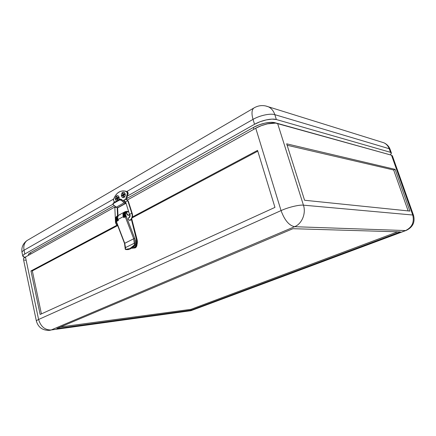 <?xml version="1.0" encoding="UTF-8"?>
<svg xmlns="http://www.w3.org/2000/svg" width="436" height="436" viewBox="0 0 436 436"><rect width="100%" height="100%" fill="white"/><g stroke="black" fill="none" stroke-linecap="round" stroke-linejoin="round"><path stroke-width="0.65" d="M132.653 248.22L134.386 247.888C136.866 246.269 137.781 243.582 137.133 239.827L136.523 239.827L137.133 239.827L131.705 218.73L137.345 241.032L137.253 243.501L136.49 245.73L134.386 247.888L132.626 248.22M134.125 248.062L135.253 247.877C136.354 247.245 136.948 246.089 137.029 244.416L136.146 247.136L135.253 247.877L133.945 248.068M133.492 247.01L133.024 247.147L134.604 245.653L133.847 246.781L133.013 247.158L133.492 247.01M28.422 254.907L28.645 254.09L30.493 252.64L114.303 205.563L30.493 252.64C28.994 253.496 28.302 254.248 28.422 254.897L28.503 255.3M126.653 198.625L253.365 127.459L258.902 124.914L264.99 123.116L270.636 122.353L273.007 122.396L276.827 123.257L274.942 122.734C270.5 121.35 260.003 123.633 253.365 127.459L253.916 129.252L253.365 127.459L126.653 198.625M56.838 328.51L292.927 228.698L56.838 328.51L191.186 310.127L400.379 231.892L292.927 228.698L400.379 231.892L191.186 310.127L56.838 328.51M406.423 230.339L405.567 230.562L406.423 230.339C412.865 227.102 415.236 222.109 413.535 215.351L412.728 215.013L413.535 215.351L392.405 155.854L391.506 155.205L275.65 123.099L267.541 123.829L261.371 125.655L255.752 128.228L281.057 210.583C288.229 207.302 299.123 204.669 303.434 205.16L277.601 123.437L391.506 155.205L412.728 215.013L303.434 205.16L277.601 123.437C273.127 122.042 262.494 124.358 255.752 128.228L127.519 199.933L255.752 128.228L281.057 210.583L38.597 319.484C40.761 326.602 44.946 330.101 51.154 329.981L294.6 226.698C289.09 225.57 284.572 220.196 281.057 210.583C284.572 220.196 289.09 225.57 294.6 226.698L405.567 230.562L190.935 310.699L51.154 329.981L294.6 226.698L405.567 230.562C412.08 227.352 414.473 222.169 412.728 215.013L303.434 205.16C306.241 213.449 301.925 223.821 294.6 226.698C301.925 223.821 306.241 213.449 303.434 205.16C299.123 204.669 288.229 207.302 281.057 210.583L38.597 319.484L25.473 257L114.87 207.007L25.473 257C24.002 257.834 23.326 258.564 23.435 259.197L36.395 321.13C36.33 320.733 37.065 320.182 38.597 319.484C37.065 320.182 36.33 320.733 36.395 321.13C38.248 327.376 42.548 330.455 49.29 330.368L51.154 329.981C44.946 330.101 40.761 326.602 38.597 319.484L25.473 257L23.648 258.428L23.44 259.202M190.973 309.331L191.186 310.127L190.973 309.331L397.637 231.81L190.973 309.331L60.473 326.973L190.973 309.331M136.675 240.999C136.691 245.61 135.067 248.019 131.814 248.215L133.716 247.893L135.225 246.645L136.582 243.506L136.675 240.999M274.958 207.394L40.145 314.465L274.958 207.394L257.551 150.387L132.419 216.965L257.551 150.387L274.958 207.394M116.973 225.183L30.961 270.947L40.145 314.465L30.961 270.947L32.319 270.881L117.627 225.586L32.319 270.881L41.415 313.887L32.319 270.881L30.961 270.947L116.973 225.183M409.916 211.089L304.579 200.255L409.916 211.089L395.13 169.37L286.686 143.826L304.579 200.255L286.686 143.826L395.13 169.37L409.916 211.089M393.681 170.007L408.151 210.91L393.681 170.007L395.13 169.37L393.681 170.007L287.139 145.253L393.681 170.007M132.13 217.886L257.785 151.161L132.13 217.886M125.148 211.673C124.287 212.555 124.315 213.782 125.219 215.362L124.62 214.022L124.598 212.528L125.296 211.574L126.206 211.422L124.527 212.01C123.481 213.4 123.802 214.948 125.497 216.654L124.418 215.4L123.906 213.825L123.977 212.866L124.68 211.912M127.955 211.509L128.642 211.547L127.955 211.509M125.018 211.782L124.527 212.01M119.132 214.943L118.625 215.221C117.584 216.147 117.388 217.564 118.031 219.472L118.407 220.453L117.66 219.695L116.843 217.662L117.082 216.305L117.627 215.755L118.254 215.586L117.655 217.706L118.031 219.472L123.328 216.616C122.674 214.697 122.865 213.275 123.906 212.348L124.489 212.043L123.541 212.697L122.99 214.016L123.328 216.616L123.704 217.602L125.257 216.763L133.721 238.775L124.729 243.283L116.199 221.684L124.527 243.424L133.721 238.775L134.528 243.135L125.503 247.599L124.729 243.283L116.39 221.532L118.407 220.453C116.728 218.758 116.423 217.232 117.475 215.853L118.745 215.139M117.355 215.956L116.87 216.185C115.813 217.564 116.123 219.095 117.802 220.774L116.739 219.548L116.238 217.989L116.477 216.638L117.022 216.087M50.549 330.194L49.29 330.368M392.444 156.066L391.506 155.205L412.728 215.013C414.473 222.169 412.08 227.352 405.567 230.562L190.935 310.699L405.872 230.546M24.351 260.009L25.468 260.303M275.045 123.056L274.942 122.734L275.045 123.056M30.787 254.025L30.493 252.64L30.787 254.025M124.069 214.61L125.464 216.665L124.069 214.61M123.519 215.084L124.865 216.975L123.519 215.084M116.063 222L117.66 225.505M117.186 207.689L117.562 215.793L117.186 207.689M127.999 201.023L126.495 199.399L127.999 201.023L131.874 213.585L132.359 213.891L128.364 201.307L127.884 200.996C126.587 201.012 125.851 201.394 125.677 202.135L129.645 214.719C129.824 213.994 130.566 213.618 131.874 213.585L132.353 213.885C133.291 217.003 130.974 220.333 130.086 220.305L129.672 220.425C131.803 218.921 132.577 216.648 131.988 213.607C132.577 216.648 131.803 218.921 129.672 220.425L130.091 220.3M122.93 200.691L124.745 199.666C124.233 200.582 124.527 201.388 125.633 202.086L125.633 202.086C124.522 201.378 124.227 200.571 124.756 199.661L126.876 199.525L128.369 201.318M129.645 214.719L130.01 214.992C130.233 216.267 129.895 217.204 129.012 217.798M127.884 200.996L131.874 213.585C130.577 213.613 129.83 213.989 129.645 214.714C130.048 215.629 129.699 216.697 128.593 217.918L128.353 218.229L128.506 217.918M116.15 207.247L114.837 207.623L115.055 206.184M116.325 207.236L114.837 207.629L115.486 221.771L116.287 221.461L115.486 221.771C115.164 222.91 116.897 225.646 117.704 225.619M128.914 215.226L127.824 215.177L126.8 214.147L126.445 212.735L126.871 211.847C126.124 213.378 126.636 214.545 128.402 215.34L128.653 215.204C126.881 214.408 126.375 213.248 127.121 211.711L127.732 211.531L128.805 212.06L127.219 211.645L126.702 212.942L127.05 214.011L128.07 215.041L128.92 215.182L129.59 214.556L128.402 215.34L129.023 215.155M134.713 244.716L129.895 248.591L130.468 248.831L135.084 245.125L135.634 244.569L134.713 244.716M129.797 220.458C128.446 219.853 128.059 218.965 128.642 217.787L128.974 217.657L128.347 218.24L128.451 219.292L129.579 220.425L130.462 220.071L129.933 220.387M125.475 214.436L126.004 211.547L127.029 211.247L128.211 211.651L127.029 211.247L125.846 211.689L125.301 212.991L125.475 214.436M125.884 211.613L125.508 211.814C124.74 212.506 124.598 213.569 125.083 215.003L125.579 214.735L126.222 216.409L123.704 217.602L123.328 216.616L118.031 219.472L118.407 220.453L116.199 221.69M115.742 220.049L116.227 219.788L116.33 216.986L115.949 218.474L116.81 221.308L116.227 219.788L115.742 220.049L115.562 219.461L116.325 221.57L115.742 220.049M116.423 216.746L115.562 219.461L115.573 217.82L116.374 216.768M124.74 243.408L125.448 249.365L129.895 248.591L130.468 248.831L125.988 249.594L128.146 249.605L130.468 248.831L132.822 247.31L135.634 244.569L135.411 240.786L134.729 238.399L125.399 214.141L134.729 238.399L133.721 238.775L134.484 244.918L132.239 247.081L129.895 248.591L127.59 249.365L125.448 249.365L125.503 247.599L134.528 243.135L134.484 244.918L135.569 244.547L135.607 243.13L134.528 243.135L135.607 243.13L134.729 238.399L133.721 238.775L125.257 216.763L126.222 216.409L125.579 214.735L125.083 215.003L124.881 214.332L124.827 213.062L125.595 211.754M135.76 244.498L136.321 244.193L136.61 242.961L136.61 240.394L131.361 219.215L136.354 239.048L136.354 244.116L135.798 244.46M125.688 216.572L125.083 215.003L125.688 216.572M123.835 216.518L124.156 217.357L123.895 213.433L123.519 215.046L123.835 216.518M120.004 214.817L119.339 214.883M118.701 207.122L126.031 203.258L124.178 202.767L116.259 207.187L117.54 207.749L125.454 203.345L124.178 202.767L121.175 200.249L121.47 199.459L119.922 199.198L113.48 202.844L113.18 203.628L119.628 199.988L119.922 199.198L119.628 199.988L121.175 200.249L119.786 199.917L113.18 203.628L113.48 202.844L120.265 199.089L121.295 199.334L125.197 202.309L121.47 199.459L121.175 200.249L124.178 202.767L116.259 207.187L116.576 207.411L117.54 207.749L118.374 207.509L125.999 203.269M123.928 197.475L122.903 197.644C120.974 196.189 120.881 194.423 122.636 192.341L123.764 192.189L124.445 192.608L125.208 194.385L124.838 196.467L123.557 197.628L122.118 197.197L121.35 194.887L121.987 192.935L122.636 192.341L123.682 192.172C125.606 193.639 125.688 195.41 123.928 197.475L123.928 197.475M123.126 197.677L123.993 197.481C125.753 195.415 125.672 193.644 123.748 192.178L125.023 193.388L125.236 195.475L124.342 197.23L123.126 197.677M116.706 201.018C114.951 199.459 114.919 197.721 116.603 195.802L115.709 196.805L115.333 198.32L115.595 199.852L116.706 201.018M117.415 198.854L117.687 199.939L117.415 198.854L117.077 198.827L117.415 198.854M118.336 197.552L117.388 197.873L118.292 197.361L118.461 198.042L117.556 198.554L117.878 199.83L117.393 200.102L117.077 198.827L116.183 199.339L116.014 198.658L116.908 198.146L116.592 196.876L117.071 196.598L117.388 197.873L118.336 197.552M117.121 196.794L117.246 198.173L116.352 198.685L116.472 199.176L116.014 198.658L117.246 198.173L116.908 198.146L117.246 198.173L116.93 196.898L116.592 196.876L117.121 196.794M124.402 194.096L123.437 194.423L124.358 193.906L124.527 194.587L123.611 195.11L123.933 196.396L123.448 196.674L123.121 195.388L122.211 195.906L122.036 195.224L122.952 194.701L122.63 193.421L123.116 193.143L123.437 194.423L124.402 194.096M123.165 193.333L123.29 194.729L122.374 195.252L122.5 195.742L122.036 195.224L123.29 194.729L122.952 194.701L123.29 194.729L122.968 193.448L122.63 193.421L123.165 193.333M123.459 195.415L123.737 196.511L123.459 195.415L123.121 195.388L123.459 195.415M118.799 199.835L119.126 197.84L118.657 196.423L117.709 195.66L116.603 195.802L117.606 195.633C119.061 196.358 119.459 197.753 118.799 199.835M117.077 198.827L116.183 199.339L116.014 198.658L116.908 198.146L116.592 196.876L117.071 196.598L117.388 197.873L118.292 197.361L118.461 198.042L117.556 198.554L117.878 199.83L117.393 200.102L117.077 198.827M124.527 194.587L124.358 193.906L123.437 194.423L123.116 193.143L122.63 193.421L122.952 194.701L122.036 195.224L122.211 195.906L123.121 195.388L123.448 196.674L123.933 196.396L123.611 195.11L124.527 194.587M113.224 203.154L113.48 202.844L113.224 203.154M113.267 204.707L113.18 203.628L113.12 204.571L116.259 207.187L113.267 204.707M118.892 199.781C119.513 197.721 119.11 196.336 117.676 195.639L118.445 196.086L119.104 197.328L118.892 199.781M124.107 190.93L126.778 191.524L124.107 190.93M127.617 191.944L126.778 191.524L253.033 119.382C259.731 115.453 270.336 113.169 274.827 114.657L389.201 148.72L390.111 149.401L389.201 148.72C388.176 145.962 386.389 143.978 383.838 142.774C386.389 143.978 388.176 145.962 389.201 148.72L390.482 152.317L391.386 152.982L390.373 154.889L391.424 153.194L390.482 152.317L276.364 119.524L274.827 114.657L389.201 148.72L390.482 152.317L276.364 119.524L274.827 114.657C273.585 110.924 271.432 108.297 268.358 106.782C271.432 108.297 273.585 110.924 274.827 114.657C270.336 113.169 259.731 115.453 253.033 119.382L254.542 124.287L260.145 121.704L266.309 119.884L272.02 119.115L276.364 119.524C271.884 118.091 261.268 120.396 254.542 124.287L127.421 196.064L126.429 199.383L127.421 196.064L254.542 124.287L253.033 119.382C251.468 113.905 251.686 110.15 253.681 108.117C251.686 110.15 251.468 113.905 253.033 119.382L126.778 191.524L127.617 191.944L126.811 191.873L127.617 191.944L128.119 193.726L127.421 196.064L128.195 193.192L127.617 191.944M113.474 199.486C115.96 193.186 119.704 190.374 124.707 191.044L126.811 191.873L127.312 193.655L128.119 193.726L127.312 193.655L126.98 191.993L124.936 191.104L122.99 190.859L120.074 191.491L117.388 193.252L115.126 195.993L113.409 199.737L113.872 201.29L113.474 199.486M113.872 201.29L114.919 202.032L113.872 201.29M125.612 199.366L127.312 193.655L125.612 199.366M381.489 142.038L383.838 142.774L381.489 142.038M265.322 105.866L268.358 106.782L265.322 105.866M254.831 107.447L253.681 108.117L254.831 107.447M24.051 250.226C23.304 246.002 24.291 242.776 27.01 240.547L28.471 239.691L27.01 240.547C24.291 242.776 23.304 246.002 24.051 250.226C22.585 251.076 21.914 251.823 22.034 252.477C21.914 251.823 22.585 251.076 24.051 250.226L113.638 199.034L24.051 250.226L24.841 253.986L112.929 204.244L24.841 253.986L24.051 250.226M22.814 256.205L24.89 257.349L23.326 256.837L22.797 256.063L23.31 255.087L24.841 253.986C23.375 254.826 22.699 255.567 22.814 256.205L22.034 252.477M116.87 216.185L117.475 215.853M117.998 215.618L117.627 207.749M124.783 217.019L123.595 215.695M125.372 216.708L123.938 214.087M118.625 215.221L123.906 212.348M125.508 211.814L126.004 211.547M136.196 244.285L135.749 244.509M124.527 243.424L125.268 249.348M113.251 203.078L112.951 203.863M125.514 191.115L124.707 191.044M22.029 252.471C21.244 247.583 22.901 243.61 27.01 240.547L253.681 108.117C258.39 105.283 263.284 104.842 268.358 106.782L383.838 142.774C386.874 144.131 388.961 146.338 390.111 149.401L391.386 152.982"/></g></svg>
